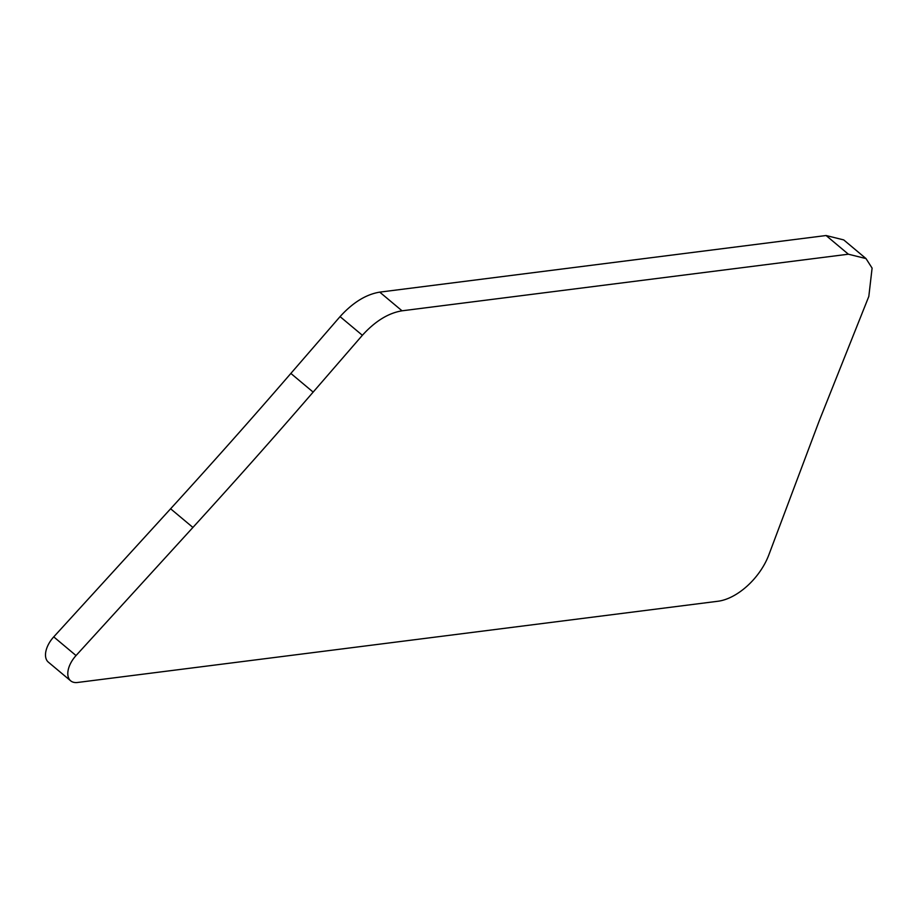 <?xml version="1.0" encoding="UTF-8"?>
<svg xmlns="http://www.w3.org/2000/svg" width="918" height="918" viewBox="0 0 918 918"><rect width="100%" height="100%" fill="white"/><g stroke="black" fill="none" stroke-linecap="round" stroke-linejoin="round"><path stroke-width="1.38" d="M76.033 655.555L192.918 527.448C235.077 481.227 275.148 436.119 313.153 392.101L362.369 335.288C375.118 321.22 388.337 313.061 402.038 310.812L848.381 254.206L866.007 258.578L872.1 268.113L868.818 296.434L819.04 421.328L768.825 554.908A49.583 28.286 -50.1 0 1 717.933 601.256L77.548 682.476A21.252 12.118 -50.1 0 1 70.652 680.812A21.252 12.118 -50.1 0 1 76.033 655.555L53.737 636.874L170.61 508.779C212.769 462.557 252.852 417.438 290.857 373.431L340.062 316.618C352.81 302.55 366.041 294.38 379.731 292.131L826.085 235.524L843.711 239.908L866.007 258.578M70.652 680.812L48.344 662.142A21.252 12.118 -50.1 0 1 53.737 636.874M192.918 527.448L170.61 508.779M848.381 254.206L826.085 235.524M402.038 310.812L379.731 292.131M362.369 335.288L340.062 316.618M313.153 392.101L290.857 373.431"/></g></svg>
